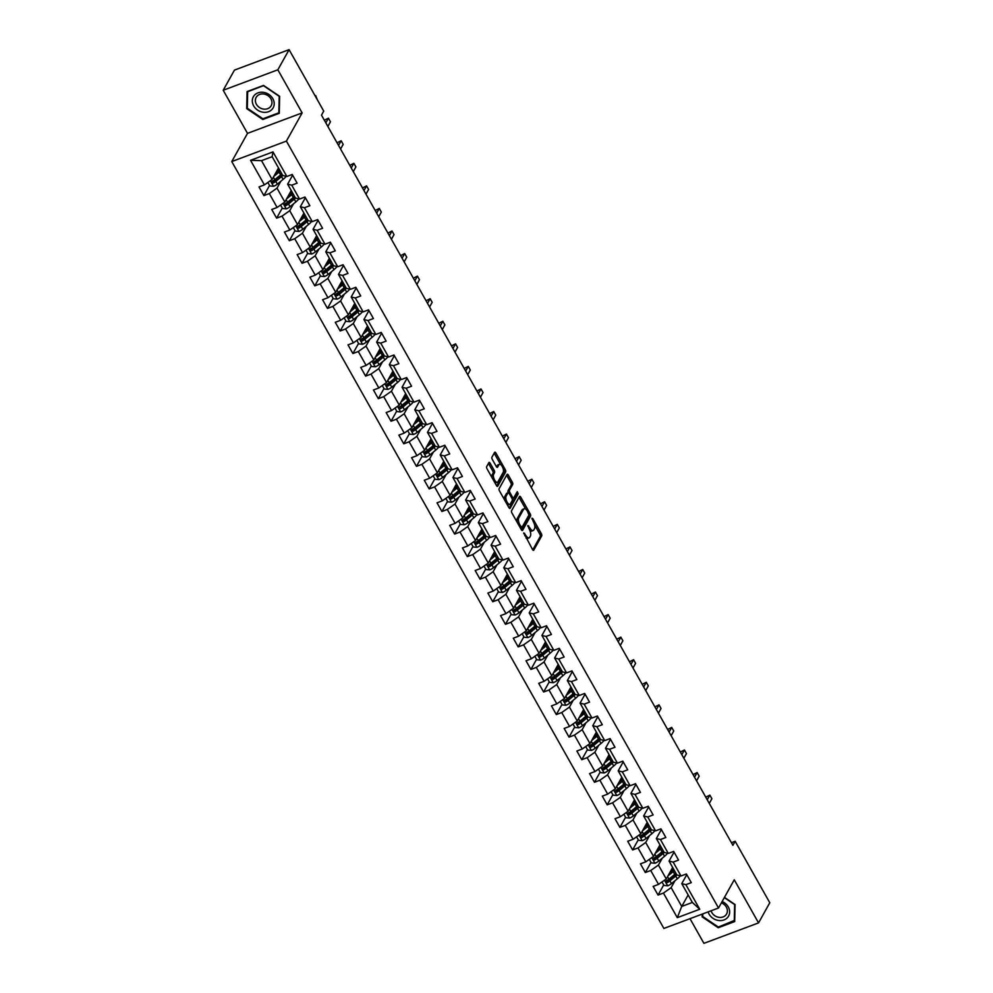 <?xml version="1.0" encoding="UTF-8"?>
<svg xmlns="http://www.w3.org/2000/svg" width="993" height="993" viewBox="0 0 993 993"><rect width="100%" height="100%" fill="white"/><g stroke="black" fill="none" stroke-linecap="round" stroke-linejoin="round"><path stroke-width="1.49" d="M523.77 532.881L532.521 549.514A1.713 0.732 69.5 0 0 533.551 550.333A1.713 0.732 69.5 0 0 533.762 550.147L541.694 535.91A1.713 0.732 69.5 0 0 541.346 533.7L532.844 518.619L531.975 518.172L533.328 521.673A5.486 2.346 69.5 0 1 534.47 528.748L533.812 529.939A5.486 2.346 69.5 0 1 533.167 530.523A5.486 2.346 69.5 0 1 529.84 527.916L527.866 525.533L529.219 529.033A5.486 2.346 69.5 0 1 530.361 536.108L529.703 537.287A5.486 2.346 69.5 0 1 529.07 537.883A5.486 2.346 69.5 0 1 525.731 535.277L523.77 532.881M490.145 463.234A1.713 0.732 69.5 0 0 489.102 462.415A1.713 0.732 69.5 0 0 488.904 462.601L486.682 466.598A1.713 0.732 69.5 0 0 487.042 468.808L496.475 485.565A1.713 0.732 69.5 0 0 497.518 486.371A1.713 0.732 69.5 0 0 497.716 486.185L505.66 471.948A1.713 0.732 69.5 0 0 505.3 469.739L495.867 452.982A1.713 0.732 69.5 0 0 494.824 452.175A1.713 0.732 69.5 0 0 494.626 452.361L491.932 457.177A1.713 0.732 69.5 0 0 492.292 459.387L496.326 466.561A1.713 0.732 69.5 0 0 497.369 467.38A1.713 0.732 69.5 0 0 497.567 467.194L498.908 464.798A4.58 1.961 69.5 0 1 499.442 464.302A4.58 1.961 69.5 0 1 502.582 467.169A4.58 1.961 69.5 0 1 503.178 472.395L497.952 481.766A4.58 1.961 69.5 0 1 497.419 482.263A4.58 1.961 69.5 0 1 494.278 479.396A4.58 1.961 69.5 0 1 493.67 474.17L494.551 472.606A1.713 0.732 69.5 0 0 494.191 470.397L490.145 463.234L488.668 463.781A1.713 0.732 69.5 0 0 488.444 463.433M302.145 112.904L277.854 69.795L289.087 49.65L234.447 70.106L223.214 90.251L247.505 133.36L231.766 161.561L286.406 141.105L302.145 112.904L247.505 133.36M689.998 918.674L703.913 943.35L758.553 922.894L734.261 879.786L718.522 907.999L286.406 141.105M758.553 922.894L769.786 902.749L735.155 841.27L731.419 842.672M289.087 49.65L323.73 111.117L321.484 115.151L732.896 845.304L735.155 841.27M511.556 510.75A1.713 0.732 69.5 0 0 511.916 512.959L521.35 529.716A1.713 0.732 69.5 0 0 522.392 530.523A1.713 0.732 69.5 0 0 522.591 530.336L530.535 516.099A1.713 0.732 69.5 0 0 530.188 513.89L520.742 497.145A1.713 0.732 69.5 0 0 519.699 496.326A1.713 0.732 69.5 0 0 519.5 496.512L511.556 510.75M508.912 507.634L499.479 490.877A1.713 0.732 69.5 0 1 499.119 488.668L507.063 474.431A1.713 0.732 69.5 0 1 507.262 474.244A1.713 0.732 69.5 0 1 508.304 475.064L512.338 482.238A1.713 0.732 69.5 0 1 512.698 484.447L509.483 490.219A1.713 0.732 69.5 0 0 509.843 492.429L512.512 497.183A1.713 0.732 69.5 0 0 513.555 498.002A1.713 0.732 69.5 0 0 513.753 497.816L517.254 491.672L518.234 493.794L510.154 508.267A1.713 0.732 69.5 0 1 509.955 508.453A1.713 0.732 69.5 0 1 508.912 507.634M231.766 161.561L663.883 928.455L718.522 907.999M269.55 185.468L263.902 195.596L269.302 193.573L277.121 207.463L271.734 209.486L276.625 218.162L282.012 216.139L289.832 230.028L284.445 232.039L289.335 240.728L294.722 238.705L302.555 252.594L297.155 254.605L302.046 263.282L307.433 261.271L315.265 275.148L309.878 277.171L314.769 285.847L320.156 283.837L327.975 297.714L322.588 299.737L327.479 308.413L332.866 306.403L340.686 320.28L335.299 322.303L340.189 330.979L345.576 328.956L353.409 342.846L348.009 344.869L352.9 353.545L358.299 351.522L366.119 365.412L360.732 367.422L365.623 376.111L371.01 374.088L378.829 387.978L373.442 389.988L378.333 398.677L383.72 396.654L391.552 410.543L386.153 412.554L391.043 421.231L396.443 419.22L404.263 433.097L398.876 435.12L403.766 443.797L409.153 441.786L416.973 455.663L411.586 457.686L416.477 466.362L421.864 464.339L429.696 478.229L424.296 480.252L429.187 488.928L434.586 486.905L442.406 500.795L437.019 502.818L441.91 511.494L447.297 509.471L455.117 523.361L449.73 525.371L454.62 534.06L460.007 532.037L467.827 545.927L462.44 547.937L467.331 556.614L472.718 554.603L480.55 568.492L475.163 570.503L480.053 579.18L485.44 577.169L493.26 591.046L487.873 593.069L492.764 601.746L498.151 599.735L505.971 613.612L500.584 615.635L505.474 624.312L510.861 622.288L518.694 636.178L513.294 638.201L518.185 646.877L523.584 644.854L531.404 658.744L526.017 660.767L530.907 669.443L536.294 667.42L544.114 681.31L538.727 683.321L543.618 692.009L549.005 689.986L556.837 703.876L551.438 705.886L556.328 714.563L561.728 712.552L569.548 726.442L564.161 728.452L569.051 737.129L574.438 735.118L582.258 748.995L576.871 751.018L581.761 759.695L587.148 757.684L594.981 771.561L589.581 773.584L594.472 782.261L599.871 780.237L607.691 794.127L602.304 796.15L607.195 804.826L612.582 802.803L620.402 816.693L615.015 818.716L619.905 827.392L625.292 825.369L633.112 839.259L627.725 841.27L632.615 849.958L638.002 847.935L645.835 861.825L640.448 863.836L645.326 872.512L650.725 870.501L658.545 884.378L653.158 886.401L658.049 895.078L663.436 893.067L677.288 917.656L699.742 909.253L692.369 902.451L681.769 883.646L686.784 874.672M263.902 195.596L259.012 186.92L264.411 184.897L250.546 160.307L273.001 151.904L286.853 176.493L292.24 174.47L297.13 183.159L291.743 185.17L299.563 199.059L304.963 197.036L309.853 205.712L304.454 207.736L312.286 221.625L317.673 219.602L322.564 228.278L317.177 230.302L324.996 244.191L330.384 242.168L335.274 250.844L329.887 252.867L337.707 266.745L343.094 264.734L347.984 273.41L342.597 275.433L350.43 289.311L355.817 287.3L360.707 295.976L355.32 297.987L363.14 311.876L368.527 309.866L373.418 318.542L368.031 320.553L375.851 334.442L381.238 332.419L386.128 341.108L380.741 343.119L388.561 357.008L393.96 354.985L398.851 363.661L393.451 365.685L401.284 379.574L406.671 377.551L411.561 386.227L406.174 388.251L413.994 402.14L419.381 400.117L424.272 408.793L418.885 410.817L426.705 424.694L432.104 422.683L436.994 431.359L431.595 433.382L439.427 447.26L444.814 445.249L449.705 453.925L444.318 455.936L452.138 469.826L457.525 467.802L462.415 476.491L457.028 478.502L464.848 492.391L470.248 490.368L475.138 499.045L469.739 501.068L477.571 514.957L482.958 512.934L487.848 521.61L482.461 523.634L490.281 537.523L495.668 535.5L500.559 544.176L495.172 546.2L502.992 560.077L508.379 558.066L513.269 566.742L507.882 568.766L515.715 582.643L521.102 580.632L525.992 589.308L520.593 591.319L528.425 605.209L533.812 603.198L538.702 611.874L533.315 613.885L541.135 627.775L546.522 625.751L551.413 634.44L546.026 636.451L553.846 650.341L559.245 648.317L564.136 656.994L558.736 659.017L566.569 672.906L571.956 670.883L576.846 679.56L571.459 681.583L579.279 695.472L584.666 693.449L589.557 702.125L584.169 704.149L591.989 718.026L597.389 716.015L602.279 724.691L596.88 726.715L604.712 740.592L610.099 738.581L614.99 747.257L609.603 749.268L617.423 763.158L622.81 761.147L627.7 769.823L622.313 771.834L630.133 785.724L635.532 783.7L640.411 792.389L635.024 794.4L642.856 808.29L648.243 806.266L653.133 814.943L647.746 816.966L655.566 830.856L660.953 828.832L665.844 837.509L660.457 839.532L668.277 853.421L673.664 851.398L678.554 860.075L673.167 862.098L680.987 875.975L686.386 873.964L691.277 882.64L685.878 884.664L699.742 909.253M291.234 190.544L284.83 202.026L276.997 188.136L280.858 181.235M292.637 175.178L287.635 184.164L295.455 198.041L299.563 199.059M276.997 188.136L269.302 193.573M284.83 202.026L277.121 207.463M291.743 185.17L287.635 184.164M303.945 213.11L297.54 224.592L289.72 210.702L293.568 203.801M305.36 197.744L300.345 206.73L308.178 220.607L312.286 221.625M289.72 210.702L282.012 216.139M297.54 224.592L289.832 230.028M304.454 207.736L300.345 206.73M316.655 235.676L310.25 247.158L302.431 233.268L306.278 226.367M318.07 220.309L313.068 229.284L320.888 243.173L324.996 244.191M302.431 233.268L294.722 238.705M310.25 247.158L302.555 252.594M317.177 230.302L313.068 229.284M329.378 258.242L322.973 269.724L315.141 255.834L319.001 248.92M330.781 242.875L325.778 251.85L333.598 265.739L337.707 266.745M315.141 255.834L307.433 261.271M322.973 269.724L315.265 275.148M329.887 252.867L325.778 251.85M342.089 280.796L335.684 292.277L327.864 278.4L331.712 271.486M343.504 265.441L338.489 274.416L346.321 288.305L350.43 289.311M327.864 278.4L320.156 283.837M335.684 292.277L327.975 297.714M342.597 275.433L338.489 274.416M354.799 303.361L348.394 314.843L340.574 300.966L344.422 294.052M356.214 288.007L351.199 296.981L359.032 310.871L363.14 311.876M340.574 300.966L332.866 306.403M348.394 314.843L340.686 320.28M355.32 297.987L351.199 296.981M367.522 325.927L361.117 337.409L353.285 323.519L357.145 316.618M368.924 310.573L363.922 319.547L371.742 333.425L375.851 334.442M353.285 323.519L345.576 328.956M361.117 337.409L353.409 342.846M368.031 320.553L363.922 319.547M380.232 348.493L373.827 359.975L365.995 346.085L369.855 339.184M381.647 333.127L376.632 342.113L384.452 355.99L388.561 357.008M365.995 346.085L358.299 351.522M373.827 359.975L366.119 365.412M380.741 343.119L376.632 342.113M392.943 371.059L386.538 382.541L378.718 368.651L382.566 361.75M394.358 355.693L389.343 364.667L397.175 378.556L401.284 379.574M378.718 368.651L371.01 374.088M386.538 382.541L378.829 387.978M393.451 365.685L389.343 364.667M405.665 393.625L399.248 405.107L391.428 391.217L395.288 384.316M407.068 378.259L402.066 387.233L409.886 401.122L413.994 402.14M391.428 391.217L383.72 396.654M399.248 405.107L391.552 410.543M406.174 388.251L402.066 387.233M418.376 416.191L411.971 427.673L404.139 413.783L407.999 406.869M419.778 400.824L414.776 409.799L422.596 423.688L426.705 424.694M404.139 413.783L396.443 419.22M411.971 427.673L404.263 433.097M418.885 410.817L414.776 409.799M431.086 438.745L424.681 450.226L416.861 436.349L420.709 429.435M432.501 423.39L427.486 432.365L435.319 446.254L439.427 447.26M416.861 436.349L409.153 441.786M424.681 450.226L416.973 455.663M431.595 433.382L427.486 432.365M443.797 461.311L437.392 472.792L429.572 458.915L433.432 452.001M445.212 445.956L440.209 454.931L448.029 468.82L452.138 469.826M429.572 458.915L421.864 464.339M437.392 472.792L429.696 478.229M444.318 455.936L440.209 454.931M456.519 483.876L450.114 495.358L442.282 481.468L446.142 474.567M457.922 468.522L452.92 477.496L460.74 491.374L464.848 492.391M442.282 481.468L434.586 486.905M450.114 495.358L442.406 500.795M457.028 478.502L452.92 477.496M469.23 506.442L462.825 517.924L455.005 504.034L458.853 497.133M470.645 491.076L465.63 500.062L473.462 513.94L477.571 514.957M455.005 504.034L447.297 509.471M462.825 517.924L455.117 523.361M469.739 501.068L465.63 500.062M481.94 529.008L475.535 540.49L467.715 526.6L471.563 519.699M483.355 513.642L478.353 522.616L486.173 536.505L490.281 537.523M467.715 526.6L460.007 532.037M475.535 540.49L467.827 545.927M482.461 523.634L478.353 522.616M494.663 551.574L488.258 563.056L480.426 549.166L484.286 542.252M496.066 536.208L491.063 545.182L498.883 559.071L502.992 560.077M480.426 549.166L472.718 554.603M488.258 563.056L480.55 568.492M495.172 546.2L491.063 545.182M507.373 574.128L500.969 585.622L493.149 571.732L496.996 564.818M508.788 558.774L503.774 567.748L511.606 581.637L515.715 582.643M493.149 571.732L485.44 577.169M500.969 585.622L493.26 591.046M507.882 568.766L503.774 567.748M520.084 596.694L513.679 608.175L505.859 594.298L509.707 587.384M521.499 581.339L516.484 590.314L524.316 604.203L528.425 605.209M505.859 594.298L498.151 599.735M513.679 608.175L505.971 613.612M520.593 591.319L516.484 590.314M532.807 619.26L526.389 630.741L518.569 616.864L522.43 609.95M534.209 603.905L529.207 612.88L537.027 626.769L541.135 627.775M518.569 616.864L510.861 622.288M526.389 630.741L518.694 636.178M533.315 613.885L529.207 612.88M545.517 641.826L539.112 653.307L531.28 639.418L535.14 632.516M546.932 626.459L541.917 635.446L549.737 649.323L553.846 650.341M531.28 639.418L523.584 644.854M539.112 653.307L531.404 658.744M546.026 636.451L541.917 635.446M558.227 664.391L551.823 675.873L544.003 661.983L547.851 655.082M559.642 649.025L554.628 658.011L562.46 671.889L566.569 672.906M544.003 661.983L536.294 667.42M551.823 675.873L544.114 681.31M558.736 659.017L554.628 658.011M570.95 686.957L564.533 698.439L556.713 684.549L560.573 677.648M572.353 671.591L567.351 680.565L575.17 694.455L579.279 695.472M556.713 684.549L549.005 689.986M564.533 698.439L556.837 703.876M571.459 681.583L567.351 680.565M583.661 709.523L577.256 721.005L569.423 707.115L573.284 700.202M585.063 694.157L580.061 703.131L587.881 717.02L591.989 718.026M569.423 707.115L561.728 712.552M577.256 721.005L569.548 726.442M584.169 704.149L580.061 703.131M596.371 732.077L589.966 743.558L582.146 729.681L585.994 722.767M597.786 716.723L592.771 725.697L600.604 739.586L604.712 740.592M582.146 729.681L574.438 735.118M589.966 743.558L582.258 748.995M596.88 726.715L592.771 725.697M609.081 754.643L602.677 766.124L594.857 752.247L598.705 745.333M610.496 739.288L605.494 748.263L613.314 762.152L617.423 763.158M594.857 752.247L587.148 757.684M602.677 766.124L594.981 771.561M609.603 749.268L605.494 748.263M621.804 777.209L615.399 788.69L607.567 774.813L611.427 767.899M623.207 761.854L618.205 770.829L626.024 784.706L630.133 785.724M607.567 774.813L599.871 780.237M615.399 788.69L607.691 794.127M622.313 771.834L618.205 770.829M634.515 799.775L628.11 811.256L620.29 797.367L624.138 790.465M635.93 784.408L630.915 793.395L638.747 807.272L642.856 808.29M620.29 797.367L612.582 802.803M628.11 811.256L620.402 816.693M635.024 794.4L630.915 793.395M647.225 822.341L640.82 833.822L633 819.933L636.848 813.031M648.64 806.974L643.638 815.948L651.458 829.838L655.566 830.856M633 819.933L625.292 825.369M640.82 833.822L633.112 839.259M647.746 816.966L643.638 815.948M659.948 844.906L653.543 856.388L645.711 842.498L649.571 835.597M661.35 829.54L656.348 838.514L664.168 852.404L668.277 853.421M645.711 842.498L638.002 847.935M653.543 856.388L645.835 861.825M660.457 839.532L656.348 838.514M672.658 867.472L666.253 878.954L658.433 865.064L662.281 858.151M674.073 852.106L669.059 861.08L676.878 874.97L680.987 875.975M658.433 865.064L650.725 870.501M666.253 878.954L658.545 884.378M673.167 862.098L669.059 861.08M688.149 894.954L681.732 906.435L671.144 887.63L674.992 880.717M671.144 887.63L663.436 893.067M692.369 902.451L681.732 906.435L677.288 917.656M685.878 884.664L681.769 883.646M277.854 69.795L223.214 90.251M286.853 176.493L282.744 175.476L272.144 156.683L261.519 160.655L272.107 179.46L278.512 167.978M273.001 151.904L272.144 156.683M261.519 160.655L250.546 160.307M272.107 179.46L264.411 184.897M663.696 884.949L658.049 895.078M650.986 862.396L645.326 872.512M638.263 839.83L632.615 849.958M625.553 817.264L619.905 827.392M612.842 794.698L607.195 804.826M600.12 772.132L594.472 782.261M587.409 749.566L581.761 759.695M574.699 727L569.051 737.129M561.988 704.447L556.328 714.563M549.266 681.881L543.618 692.009M536.555 659.315L530.907 669.443M523.845 636.749L518.185 646.877M511.122 614.183L505.474 624.312M498.412 591.617L492.764 601.746M485.701 569.051L480.053 579.18M472.978 546.498L467.331 556.614M460.268 523.932L454.62 534.06M447.558 501.366L441.91 511.494M434.835 478.8L429.187 488.928M422.124 456.234L416.477 466.362M409.414 433.668L403.766 443.797M396.704 411.114L391.043 421.231M383.981 388.548L378.333 398.677M371.27 365.983L365.623 376.111M358.56 343.417L352.9 353.545M345.837 320.851L340.189 330.979M333.127 298.285L327.479 308.413M320.416 275.719L314.769 285.847M307.693 253.165L302.046 263.282M294.983 230.599L289.335 240.728M282.273 208.033L276.625 218.162M702.2 914.106L702.138 916.862L718.237 927.735L734.683 921.578L735.056 904.536L724.443 897.374M247.071 91.567L246.711 108.609L262.797 119.483L279.256 113.326L279.616 96.284L263.53 85.41L247.071 91.567M718.696 926.916L718.237 927.735M702.759 915.757L702.138 916.862M263.269 118.663L262.797 119.483M247.331 107.505L246.711 108.609M526.042 538.02A5.486 2.346 69.5 0 0 527.593 538.429L529.07 537.883M529.914 530.485A5.486 2.346 69.5 0 0 531.689 531.081L533.167 530.523M532.745 549.874L540.229 536.468A1.713 0.732 69.5 0 0 539.869 534.246L534.557 524.838M525.744 509.186L519.265 497.692A1.713 0.732 69.5 0 0 519.041 497.344M521.586 530.063L529.058 516.658A1.713 0.732 69.5 0 0 528.946 514.97L521.958 527.482L519.935 524.987A5.486 2.346 69.5 0 1 518.78 517.912L523.547 509.372A5.486 2.346 69.5 0 1 524.192 508.776A5.486 2.346 69.5 0 1 527.519 511.383L528.934 514.982M520.444 528.102L521.635 527.606M524.192 508.776L522.715 509.335A5.486 2.346 69.5 0 0 522.07 509.918L523.547 509.372M517.216 522.368A5.486 2.346 69.5 0 1 517.303 518.458L522.07 509.918M508.217 492.714A1.713 0.732 69.5 0 1 508.006 490.765L511.221 484.994A1.713 0.732 69.5 0 0 510.861 482.784L506.827 475.61A1.713 0.732 69.5 0 0 506.591 475.262M509.148 507.982L516.757 494.34L516.534 492.838M506.132 496.215A4.58 1.961 69.5 0 0 506.74 501.428A4.58 1.961 69.5 0 0 509.881 504.295A4.58 1.961 69.5 0 0 510.414 503.811L512.264 500.497A1.713 0.732 69.5 0 0 511.904 498.287L509.223 493.533A1.713 0.732 69.5 0 0 508.18 492.727A1.713 0.732 69.5 0 0 507.982 492.913L506.132 496.215L504.655 496.761A4.58 1.961 69.5 0 0 504.556 499.889M507.187 504.568A4.58 1.961 69.5 0 0 508.404 504.854L509.881 504.295M506.976 493.285A1.713 0.732 69.5 0 0 506.703 493.273A1.713 0.732 69.5 0 0 506.504 493.459L507.982 492.913M504.655 496.761L506.504 493.459M492.056 477.732A4.58 1.961 69.5 0 1 492.193 474.728L493.074 473.164A1.713 0.732 69.5 0 0 492.714 470.955L488.668 463.781M494.799 482.573A4.58 1.961 69.5 0 0 495.941 482.809L497.419 482.263M499.442 464.302L497.965 464.861A4.58 1.961 69.5 0 0 497.431 465.357L498.908 464.798M496.562 466.909L497.431 465.357M500.584 464.538L494.39 453.54A1.713 0.732 69.5 0 0 494.154 453.193M496.699 485.912L504.183 472.507A1.713 0.732 69.5 0 0 503.823 470.297L503.314 469.391M661.996 881.945L663.969 885.446L667.743 885.781A4.63 1.427 -29.4 0 0 671.479 883.621L677.276 878.842A13.356 4.121 -29.4 0 0 680.317 875.814M667.917 875.963L673.192 871.618A13.356 4.121 -29.4 0 0 674.396 870.563M668.984 874.051L671.913 871.643A11.084 3.426 -29.4 0 0 673.937 869.731M675.948 873.306A13.356 4.121 150.6 0 1 674.744 874.361L668.947 879.14A4.63 1.427 150.6 0 1 666.377 880.779L667.358 882.516A4.63 1.427 -29.4 0 0 669.927 880.878L675.724 876.099A13.356 4.121 -29.4 0 0 676.978 874.994M676.456 874.212A11.084 3.426 150.6 0 1 674.433 876.124L668.637 880.903A2.358 0.732 150.6 0 1 668.004 881.362L666.688 881.25M709.287 803.387L711.894 798.72L709.846 795.108L705.775 797.168M671.28 869.942A4.096 1.266 -29.4 0 0 671.764 869.843L673.726 869.371M673.279 870.414L670.685 871.047A6.368 1.974 150.6 0 1 670.66 871.06M673.229 868.478A11.084 3.426 -29.4 0 0 672.447 868.639M709.846 795.108L707.252 799.775M708.133 911.884A11.345 9.632 -150.8 0 0 718.473 920.474A11.345 9.632 -150.8 0 0 729.495 913.597A11.345 9.632 -150.8 0 0 722.134 901.52M711.087 910.78A8.589 7.286 -150.8 0 0 718.932 917.333A8.589 7.286 -150.8 0 0 726.591 913.994A8.589 7.286 -150.8 0 0 721.39 902.848M722.072 903.134A8.589 7.286 -150.8 0 0 723.202 903.767M734.721 920.3L718.336 927.052L702.746 916.514L702.796 913.883M724.319 897.598L734.634 904.573L734.274 921.082M253.662 105.879A11.345 9.632 -150.8 0 0 268.557 111.688A11.345 9.632 -150.8 0 0 272.852 98.692A11.345 9.632 -150.8 0 0 257.957 92.883A11.345 9.632 -150.8 0 0 253.662 105.879M256.393 104.265A8.589 7.286 -150.8 0 0 263.927 109.131A8.589 7.286 -150.8 0 0 271.163 105.73A8.589 7.286 -150.8 0 0 270.928 98.828A8.589 7.286 -150.8 0 0 263.406 93.975A8.589 7.286 -150.8 0 0 256.169 97.364A8.589 7.286 -150.8 0 0 256.393 104.265M266.645 94.881A8.589 7.286 -150.8 0 0 267.775 95.514M263.604 85.77L279.194 96.309L278.847 112.817L262.909 118.788L247.307 108.249L247.667 91.741L263.741 85.547M279.281 112.035L278.847 112.817M649.285 859.379L651.259 862.88L655.02 863.215A4.63 1.427 -29.4 0 0 658.756 861.055L664.553 856.276A13.356 4.121 -29.4 0 0 667.594 853.248M655.206 853.397L660.482 849.052A13.356 4.121 -29.4 0 0 661.686 847.997M656.274 851.485L659.191 849.077A11.084 3.426 -29.4 0 0 661.214 847.166M663.237 850.74A13.356 4.121 150.6 0 1 662.033 851.795L656.236 856.574A4.63 1.427 150.6 0 1 653.667 858.225L654.635 859.95A4.63 1.427 -29.4 0 0 657.217 858.312L663.014 853.533A13.356 4.121 -29.4 0 0 664.267 852.428M663.746 851.646A11.084 3.426 150.6 0 1 661.723 853.558L655.926 858.337A2.358 0.732 150.6 0 1 655.281 858.796L653.977 858.684M696.565 780.821L699.171 776.154L697.136 772.542L693.064 774.602M658.57 847.377A4.096 1.266 -29.4 0 0 659.042 847.277L661.015 846.806M660.556 847.848L657.962 848.481A6.368 1.974 150.6 0 1 657.937 848.494M660.519 845.912A11.084 3.426 -29.4 0 0 659.737 846.086M697.136 772.542L694.529 777.209M636.575 836.814L638.536 840.314L642.31 840.649A4.63 1.427 -29.4 0 0 646.046 838.489L651.842 833.723A13.356 4.121 -29.4 0 0 654.884 830.682M642.496 830.831L647.771 826.486A13.356 4.121 -29.4 0 0 648.975 825.431M643.551 828.919L646.48 826.511A11.084 3.426 -29.4 0 0 648.503 824.6M650.527 828.174A13.356 4.121 150.6 0 1 649.31 829.229L643.526 834.008A4.63 1.427 150.6 0 1 640.944 835.659L641.925 837.397A4.63 1.427 -29.4 0 0 644.494 835.746L650.291 830.967A13.356 4.121 -29.4 0 0 651.557 829.863M651.036 829.081A11.084 3.426 150.6 0 1 649.012 830.992L643.216 835.771A2.358 0.732 150.6 0 1 642.57 836.23L641.255 836.118M683.854 758.255L686.461 753.588L684.425 749.976L680.354 752.036M645.847 824.811A4.096 1.266 -29.4 0 0 646.331 824.724L648.305 824.24M647.846 825.295L645.251 825.915A6.368 1.974 150.6 0 1 645.227 825.928M647.796 823.346A11.084 3.426 -29.4 0 0 647.026 823.52M684.425 749.976L681.819 754.643M623.865 814.26L625.826 817.748L629.599 818.083A4.63 1.427 -29.4 0 0 633.335 815.923L639.132 811.157A13.356 4.121 -29.4 0 0 642.173 808.116M629.773 808.265L635.048 803.92A13.356 4.121 -29.4 0 0 636.252 802.865M630.84 806.353L633.77 803.945A11.084 3.426 -29.4 0 0 635.793 802.034M637.804 805.621A13.356 4.121 150.6 0 1 636.6 806.664L630.803 811.442A4.63 1.427 150.6 0 1 628.234 813.093L629.214 814.831A4.63 1.427 -29.4 0 0 631.784 813.18L637.58 808.401A13.356 4.121 -29.4 0 0 638.834 807.297M638.313 806.515A11.084 3.426 150.6 0 1 636.29 808.426L630.505 813.205A2.358 0.732 150.6 0 1 629.86 813.664L628.544 813.552M671.144 735.701L673.75 731.022L671.702 727.41L667.631 729.47M633.137 802.245A4.096 1.266 -29.4 0 0 633.621 802.158L635.582 801.674M633.162 804.454L632.541 803.362A6.368 1.974 150.6 0 1 632.516 803.362L635.135 802.729M635.086 800.78A11.084 3.426 -29.4 0 0 634.316 800.954M671.702 727.41L669.108 732.077M611.142 791.694L613.115 795.182L616.876 795.53A4.63 1.427 -29.4 0 0 620.613 793.37L626.409 788.591A13.356 4.121 -29.4 0 0 629.45 785.55M617.063 785.699L622.338 781.354A13.356 4.121 -29.4 0 0 623.542 780.299M618.13 783.8L621.059 781.379A11.084 3.426 -29.4 0 0 623.07 779.468M625.094 783.055A13.356 4.121 150.6 0 1 623.889 784.11L618.093 788.876A4.63 1.427 150.6 0 1 615.523 790.527L616.492 792.265A4.63 1.427 -29.4 0 0 619.073 790.614L624.87 785.835A13.356 4.121 -29.4 0 0 626.124 784.731M625.602 783.961A11.084 3.426 150.6 0 1 623.579 785.873L617.783 790.639A2.358 0.732 150.6 0 1 617.149 791.098L615.834 790.999M658.421 713.135L661.028 708.468L658.992 704.844L654.921 706.917M620.426 779.679A4.096 1.266 -29.4 0 0 620.898 779.592L622.872 779.108M620.439 781.888L619.818 780.796A6.368 1.974 150.6 0 1 619.793 780.796L622.412 780.163M622.375 778.227A11.084 3.426 -29.4 0 0 621.593 778.388M658.992 704.844L656.385 709.511M598.431 769.128L600.405 772.616L604.166 772.964A4.63 1.427 -29.4 0 0 607.902 770.804L613.699 766.025A13.356 4.121 -29.4 0 0 616.74 762.996M604.352 763.145L609.628 758.789A13.356 4.121 -29.4 0 0 610.832 757.733M605.42 761.234L608.337 758.813A11.084 3.426 -29.4 0 0 610.36 756.902M612.383 760.489A13.356 4.121 150.6 0 1 611.179 761.544L605.382 766.311A4.63 1.427 150.6 0 1 602.801 767.961L603.781 769.699A4.63 1.427 -29.4 0 0 606.351 768.048L612.147 763.282A13.356 4.121 -29.4 0 0 613.413 762.177M612.892 761.395A11.084 3.426 150.6 0 1 610.869 763.307L605.072 768.073A2.358 0.732 150.6 0 1 604.427 768.545L603.123 768.433M645.711 690.569L648.317 685.902L646.282 682.278L642.21 684.351M607.704 757.113A4.096 1.266 -29.4 0 0 608.188 757.026L610.161 756.542M607.728 759.322L607.108 758.23A6.368 1.974 150.6 0 1 607.083 758.23L609.702 757.597M609.652 755.661A11.084 3.426 -29.4 0 0 608.883 755.822M646.282 682.278L643.675 686.957M585.721 746.562L587.682 750.063L591.456 750.398A4.63 1.427 -29.4 0 0 595.192 748.238L600.988 743.459A13.356 4.121 -29.4 0 0 604.029 740.43M591.629 740.579L596.905 736.223A13.356 4.121 -29.4 0 0 598.121 735.18M592.697 738.668L595.626 736.26A11.084 3.426 -29.4 0 0 597.649 734.348M599.66 737.923A13.356 4.121 150.6 0 1 598.456 738.978L592.66 743.757A4.63 1.427 150.6 0 1 590.09 745.395L591.071 747.133A4.63 1.427 -29.4 0 0 593.64 745.482L599.437 740.716A13.356 4.121 -29.4 0 0 600.703 739.611M600.169 738.829A11.084 3.426 150.6 0 1 598.158 740.741L592.362 745.52A2.358 0.732 150.6 0 1 591.716 745.979L590.401 745.867M633 668.004L635.607 663.336L633.571 659.724L629.488 661.785M594.993 734.559A4.096 1.266 -29.4 0 0 595.477 734.46L597.438 733.988M595.018 736.756L594.397 735.664A6.368 1.974 150.6 0 1 594.373 735.664L596.992 735.031M596.942 733.095A11.084 3.426 -29.4 0 0 596.172 733.256M633.571 659.724L630.965 664.391M572.998 723.996L574.972 727.497L578.745 727.832A4.63 1.427 -29.4 0 0 582.481 725.672L588.266 720.893A13.356 4.121 -29.4 0 0 591.319 717.865M578.919 718.013L584.194 713.669A13.356 4.121 -29.4 0 0 585.398 712.614M579.986 716.102L582.916 713.694A11.084 3.426 -29.4 0 0 584.927 711.782M586.95 715.357A13.356 4.121 150.6 0 1 585.746 716.412L579.949 721.191A4.63 1.427 150.6 0 1 577.38 722.83L578.348 724.567A4.63 1.427 -29.4 0 0 580.93 722.929L586.726 718.15A13.356 4.121 -29.4 0 0 587.98 717.045M587.459 716.263A11.084 3.426 150.6 0 1 585.436 718.175L579.639 722.954A2.358 0.732 150.6 0 1 579.006 723.413L577.69 723.301M620.29 645.438L622.884 640.77L620.848 637.158L616.777 639.219M582.283 711.993A4.096 1.266 -29.4 0 0 582.754 711.894L584.728 711.422M584.269 712.465L581.687 713.098A6.368 1.974 150.6 0 1 581.662 713.111M584.232 710.529A11.084 3.426 -29.4 0 0 583.45 710.69M620.848 637.158L618.242 641.826M560.288 701.43L562.261 704.931L566.022 705.266A4.63 1.427 -29.4 0 0 569.759 703.106L575.555 698.327A13.356 4.121 -29.4 0 0 578.596 695.299M566.209 695.448L571.484 691.103A13.356 4.121 -29.4 0 0 572.688 690.048M567.276 693.536L570.193 691.128A11.084 3.426 -29.4 0 0 572.216 689.216M574.239 692.791A13.356 4.121 150.6 0 1 573.035 693.846L567.239 698.625A4.63 1.427 150.6 0 1 564.657 700.276L565.638 702.001A4.63 1.427 -29.4 0 0 568.207 700.363L574.004 695.584A13.356 4.121 -29.4 0 0 575.27 694.479M574.748 693.697A11.084 3.426 150.6 0 1 572.725 695.609L566.929 700.388A2.358 0.732 150.6 0 1 566.283 700.847L564.98 700.735M607.567 622.872L610.174 618.205L608.138 614.593L604.067 616.653M569.56 689.427A4.096 1.266 -29.4 0 0 570.044 689.328L572.018 688.857M571.558 689.912L568.964 690.532A6.368 1.974 150.6 0 1 568.939 690.545M571.509 687.963A11.084 3.426 -29.4 0 0 570.739 688.137M608.138 614.593L605.531 619.26M547.577 678.864L549.539 682.365L553.312 682.7A4.63 1.427 -29.4 0 0 557.048 680.54L562.845 675.774A13.356 4.121 -29.4 0 0 565.886 672.733M553.486 672.882L558.774 668.537A13.356 4.121 -29.4 0 0 559.978 667.482M554.553 670.97L557.483 668.562A11.084 3.426 -29.4 0 0 559.506 666.651M561.517 670.225A13.356 4.121 150.6 0 1 560.313 671.28L554.516 676.059A4.63 1.427 150.6 0 1 551.947 677.71L552.927 679.448A4.63 1.427 -29.4 0 0 555.497 677.797L561.293 673.018A13.356 4.121 -29.4 0 0 562.559 671.913M562.026 671.131A11.084 3.426 150.6 0 1 560.015 673.043L554.218 677.822A2.358 0.732 150.6 0 1 553.573 678.281L552.257 678.169M594.857 600.306L597.463 595.639L595.428 592.027L591.356 594.087M556.85 666.862A4.096 1.266 -29.4 0 0 557.334 666.775L559.295 666.291M558.848 667.346L556.254 667.966A6.368 1.974 150.6 0 1 556.229 667.979M558.798 665.397A11.084 3.426 -29.4 0 0 558.029 665.571M595.428 592.027L592.821 596.694M534.855 656.311L536.828 659.799L540.602 660.146A4.63 1.427 -29.4 0 0 544.338 657.974L550.134 653.208A13.356 4.121 -29.4 0 0 553.175 650.167M540.775 650.316L546.051 645.971A13.356 4.121 -29.4 0 0 547.255 644.916M541.843 648.404L544.772 645.996A11.084 3.426 -29.4 0 0 546.795 644.085M548.806 647.672A13.356 4.121 150.6 0 1 547.602 648.714L541.806 653.493A4.63 1.427 150.6 0 1 539.236 655.144L540.217 656.882A4.63 1.427 -29.4 0 0 542.786 655.231L548.583 650.452A13.356 4.121 -29.4 0 0 549.837 649.348M549.315 648.566A11.084 3.426 150.6 0 1 547.292 650.477L541.495 655.256A2.358 0.732 150.6 0 1 540.862 655.715L539.547 655.603M582.146 577.752L584.74 573.085L582.705 569.461L578.634 571.521M544.139 644.296A4.096 1.266 -29.4 0 0 544.611 644.209L546.584 643.725M544.152 646.505L543.543 645.413A6.368 1.974 150.6 0 1 543.519 645.413L546.125 644.78M546.088 642.831A11.084 3.426 -29.4 0 0 545.306 643.005M582.705 569.461L580.111 574.128M522.144 633.745L524.118 637.233L527.879 637.58A4.63 1.427 -29.4 0 0 531.615 635.421L537.412 630.642A13.356 4.121 -29.4 0 0 540.453 627.613M528.065 627.75L533.34 623.405A13.356 4.121 -29.4 0 0 534.544 622.35M529.132 625.851L532.049 623.43A11.084 3.426 -29.4 0 0 534.073 621.519M536.096 625.106A13.356 4.121 150.6 0 1 534.892 626.161L529.095 630.927A4.63 1.427 150.6 0 1 526.513 632.578L527.494 634.316A4.63 1.427 -29.4 0 0 530.076 632.665L535.86 627.886A13.356 4.121 -29.4 0 0 537.126 626.782M536.605 626.012A11.084 3.426 150.6 0 1 534.582 627.924L528.785 632.69A2.358 0.732 150.6 0 1 528.139 633.149L526.836 633.05M569.423 555.186L572.03 550.519L569.994 546.895L565.923 548.968M531.416 621.73A4.096 1.266 -29.4 0 0 531.9 621.643L533.874 621.159M531.441 623.939L530.821 622.847A6.368 1.974 150.6 0 1 530.796 622.847L533.415 622.214M533.365 620.277A11.084 3.426 -29.4 0 0 532.596 620.439M569.994 546.895L567.388 551.562M509.434 611.179L511.395 614.667L515.168 615.015A4.63 1.427 -29.4 0 0 518.905 612.855L524.701 608.076A13.356 4.121 -29.4 0 0 527.742 605.047M515.355 605.196L520.63 600.839A13.356 4.121 -29.4 0 0 521.834 599.797M516.41 603.285L519.339 600.877A11.084 3.426 -29.4 0 0 521.362 598.953M523.373 602.54A13.356 4.121 150.6 0 1 522.169 603.595L516.372 608.361A4.63 1.427 150.6 0 1 513.803 610.012L514.784 611.75A4.63 1.427 -29.4 0 0 517.353 610.099L523.15 605.333A13.356 4.121 -29.4 0 0 524.416 604.228M523.882 603.446A11.084 3.426 150.6 0 1 521.871 605.358L516.075 610.124A2.358 0.732 150.6 0 1 515.429 610.596L514.113 610.484M556.713 532.62L559.32 527.953L557.284 524.341L553.213 526.402M518.706 599.176A4.096 1.266 -29.4 0 0 519.19 599.077L521.164 598.593M518.731 601.373L518.11 600.281A6.368 1.974 150.6 0 1 518.085 600.281L520.704 599.648M520.655 597.712A11.084 3.426 -29.4 0 0 519.885 597.873M557.284 524.341L554.677 529.008M496.711 588.613L498.685 592.113L502.458 592.449A4.63 1.427 -29.4 0 0 506.194 590.289L511.991 585.51A13.356 4.121 -29.4 0 0 515.032 582.481M502.632 582.63L507.907 578.286A13.356 4.121 -29.4 0 0 509.111 577.231M503.699 580.719L506.629 578.311A11.084 3.426 -29.4 0 0 508.652 576.399M510.663 579.974A13.356 4.121 150.6 0 1 509.459 581.029L503.662 585.808A4.63 1.427 150.6 0 1 501.093 587.446L502.073 589.184A4.63 1.427 -29.4 0 0 504.643 587.533L510.439 582.767A13.356 4.121 -29.4 0 0 511.693 581.662M511.172 580.88A11.084 3.426 150.6 0 1 509.148 582.792L503.352 587.571A2.358 0.732 150.6 0 1 502.719 588.03L501.403 587.918M544.003 510.054L546.609 505.387L544.561 501.775L540.49 503.836M505.996 576.61A4.096 1.266 -29.4 0 0 506.48 576.511L508.441 576.039M506.008 578.807L505.4 577.715A6.368 1.974 150.6 0 1 505.375 577.715L507.994 577.082M507.944 575.146A11.084 3.426 -29.4 0 0 507.162 575.307M544.561 501.775L541.967 506.442M484.001 566.047L485.974 569.548L489.735 569.883A4.63 1.427 -29.4 0 0 493.471 567.723L499.268 562.944A13.356 4.121 -29.4 0 0 502.309 559.915M489.921 560.064L495.197 555.72A13.356 4.121 -29.4 0 0 496.401 554.665M490.989 558.153L493.918 555.745A11.084 3.426 -29.4 0 0 495.929 553.833M497.952 557.408A13.356 4.121 150.6 0 1 496.748 558.463L490.952 563.242A4.63 1.427 150.6 0 1 488.382 564.88L489.35 566.618A4.63 1.427 -29.4 0 0 491.932 564.98L497.729 560.201A13.356 4.121 -29.4 0 0 498.982 559.096M498.461 558.314A11.084 3.426 150.6 0 1 496.438 560.226L490.641 565.005A2.358 0.732 150.6 0 1 489.996 565.464L488.693 565.352M531.28 487.489L533.886 482.821L531.851 479.209L527.779 481.27M493.285 554.044A4.096 1.266 -29.4 0 0 493.757 553.945L495.73 553.473M493.298 556.241L492.677 555.149A6.368 1.974 150.6 0 1 492.652 555.161L495.271 554.516M495.234 552.58A11.084 3.426 -29.4 0 0 494.452 552.753M531.851 479.209L529.244 483.876M471.29 543.481L473.251 546.982L477.025 547.317A4.63 1.427 -29.4 0 0 480.761 545.157L486.558 540.378A13.356 4.121 -29.4 0 0 489.599 537.35M477.211 537.498L482.486 533.154A13.356 4.121 -29.4 0 0 483.69 532.099M478.266 535.587L481.195 533.179A11.084 3.426 -29.4 0 0 483.219 531.267M485.242 534.842A13.356 4.121 150.6 0 1 484.025 535.897L478.241 540.676A4.63 1.427 150.6 0 1 475.659 542.327L476.64 544.052A4.63 1.427 -29.4 0 0 479.209 542.414L485.006 537.635A13.356 4.121 -29.4 0 0 486.272 536.53M485.751 535.748A11.084 3.426 150.6 0 1 483.728 537.66L477.931 542.439A2.358 0.732 150.6 0 1 477.285 542.898L475.97 542.786M518.569 464.923L521.176 460.255L519.14 456.643L515.069 458.704M480.562 531.478A4.096 1.266 -29.4 0 0 481.046 531.379L483.02 530.907M482.561 531.963L479.967 532.583A6.368 1.974 150.6 0 1 479.942 532.596M482.511 530.014A11.084 3.426 -29.4 0 0 481.742 530.188M519.14 456.643L516.534 461.311M458.58 520.928L460.541 524.416L464.314 524.751A4.63 1.427 -29.4 0 0 468.051 522.591L473.847 517.825A13.356 4.121 -29.4 0 0 476.888 514.784M464.488 514.933L469.763 510.588A13.356 4.121 -29.4 0 0 470.967 509.533M465.556 513.021L468.485 510.613A11.084 3.426 -29.4 0 0 470.508 508.701M472.519 512.289A13.356 4.121 150.6 0 1 471.315 513.331L465.518 518.11A4.63 1.427 150.6 0 1 462.949 519.761L463.93 521.499A4.63 1.427 -29.4 0 0 466.499 519.848L472.296 515.069A13.356 4.121 -29.4 0 0 473.549 513.964M473.028 513.182A11.084 3.426 150.6 0 1 471.005 515.094L465.221 519.873A2.358 0.732 150.6 0 1 464.575 520.332L463.259 520.22M505.859 442.357L508.466 437.69L506.418 434.078L502.346 436.138M467.852 508.912A4.096 1.266 -29.4 0 0 468.336 508.826L470.297 508.342M469.85 509.397L467.256 510.017A6.368 1.974 150.6 0 1 467.231 510.03M469.801 507.448A11.084 3.426 -29.4 0 0 469.031 507.622M506.418 434.078L503.823 438.745M445.857 498.362L447.831 501.85L451.592 502.197A4.63 1.427 -29.4 0 0 455.328 500.025L461.124 495.259A13.356 4.121 -29.4 0 0 464.165 492.218M451.778 492.367L457.053 488.022A13.356 4.121 -29.4 0 0 458.257 486.967M452.845 490.455L455.775 488.047A11.084 3.426 -29.4 0 0 457.785 486.136M459.809 489.723A13.356 4.121 150.6 0 1 458.605 490.778L452.808 495.544A4.63 1.427 150.6 0 1 450.239 497.195L451.207 498.933A4.63 1.427 -29.4 0 0 453.789 497.282L459.585 492.503A13.356 4.121 -29.4 0 0 460.839 491.398M460.318 490.616A11.084 3.426 150.6 0 1 458.294 492.528L452.498 497.307A2.358 0.732 150.6 0 1 451.865 497.766L450.549 497.654M493.149 419.803L495.743 415.136L493.707 411.512L489.636 413.572M455.142 486.347A4.096 1.266 -29.4 0 0 455.613 486.26L457.587 485.776M455.154 488.556L454.533 487.464A6.368 1.974 150.6 0 1 454.521 487.464L457.128 486.831M457.09 484.894A11.084 3.426 -29.4 0 0 456.308 485.056M493.707 411.512L491.101 416.179M433.147 475.796L435.12 479.284L438.881 479.631A4.63 1.427 -29.4 0 0 442.617 477.472L448.414 472.693A13.356 4.121 -29.4 0 0 451.455 469.664M439.067 469.813L444.343 465.456A13.356 4.121 -29.4 0 0 445.547 464.401M440.135 467.902L443.052 465.481A11.084 3.426 -29.4 0 0 445.075 463.57M447.098 467.157A13.356 4.121 150.6 0 1 445.894 468.212L440.098 472.978A4.63 1.427 150.6 0 1 437.516 474.629L438.496 476.367A4.63 1.427 -29.4 0 0 441.066 474.716L446.862 469.95A13.356 4.121 -29.4 0 0 448.128 468.833M447.607 468.063A11.084 3.426 150.6 0 1 445.584 469.974L439.787 474.741A2.358 0.732 150.6 0 1 439.142 475.2L437.839 475.101M480.426 397.237L483.032 392.57L480.997 388.946L476.925 391.019M442.419 463.781A4.096 1.266 -29.4 0 0 442.903 463.694L444.876 463.21M442.444 465.99L441.823 464.898A6.368 1.974 150.6 0 1 441.798 464.898L444.417 464.265M444.368 462.328A11.084 3.426 -29.4 0 0 443.598 462.49M480.997 388.946L478.39 393.613M420.436 453.23L422.397 456.718L426.171 457.065A4.63 1.427 -29.4 0 0 429.907 454.906L435.704 450.127A13.356 4.121 -29.4 0 0 438.745 447.098M426.345 447.247L431.62 442.89A13.356 4.121 -29.4 0 0 432.836 441.848M427.412 445.336L430.341 442.928A11.084 3.426 -29.4 0 0 432.365 441.016M434.375 444.591A13.356 4.121 150.6 0 1 433.171 445.646L427.375 450.425A4.63 1.427 150.6 0 1 424.805 452.063L425.786 453.801A4.63 1.427 -29.4 0 0 428.355 452.15L434.152 447.384A13.356 4.121 -29.4 0 0 435.418 446.279M434.884 445.497A11.084 3.426 150.6 0 1 432.874 447.409L427.077 452.175A2.358 0.732 150.6 0 1 426.431 452.647L425.116 452.535M467.715 374.671L470.322 370.004L468.286 366.392L464.215 368.453M429.708 441.227A4.096 1.266 -29.4 0 0 430.192 441.128L432.154 440.656M429.733 443.424L429.113 442.332A6.368 1.974 150.6 0 1 429.088 442.332L431.707 441.699M431.657 439.762A11.084 3.426 -29.4 0 0 430.888 439.924M468.286 366.392L465.68 371.059M407.713 430.664L409.687 434.164L413.46 434.5A4.63 1.427 -29.4 0 0 417.197 432.34L422.981 427.561A13.356 4.121 -29.4 0 0 426.034 424.532M413.634 424.681L418.909 420.337A13.356 4.121 -29.4 0 0 420.113 419.282M414.702 422.77L417.631 420.362A11.084 3.426 -29.4 0 0 419.642 418.45M421.665 422.025A13.356 4.121 150.6 0 1 420.461 423.08L414.664 427.859A4.63 1.427 150.6 0 1 412.095 429.497L413.076 431.235A4.63 1.427 -29.4 0 0 415.645 429.597L421.442 424.818A13.356 4.121 -29.4 0 0 422.695 423.713M422.174 422.931A11.084 3.426 150.6 0 1 420.151 424.843L414.354 429.621A2.358 0.732 150.6 0 1 413.721 430.081L412.405 429.969M455.005 352.105L457.599 347.438L455.564 343.826L451.492 345.887M416.998 418.661A4.096 1.266 -29.4 0 0 417.47 418.562L419.443 418.09M417.01 420.858L416.402 419.766A6.368 1.974 150.6 0 1 416.377 419.778L418.984 419.133M418.947 417.197A11.084 3.426 -29.4 0 0 418.165 417.358M455.564 343.826L452.957 348.493M395.003 408.098L396.977 411.599L400.738 411.934A4.63 1.427 -29.4 0 0 404.474 409.774L410.27 404.995A13.356 4.121 -29.4 0 0 413.311 401.966M400.924 402.115L406.199 397.771A13.356 4.121 -29.4 0 0 407.403 396.716M401.991 400.204L404.908 397.796A11.084 3.426 -29.4 0 0 406.931 395.884M408.955 399.459A13.356 4.121 150.6 0 1 407.751 400.514L401.954 405.293A4.63 1.427 150.6 0 1 399.372 406.944L400.353 408.669A4.63 1.427 -29.4 0 0 402.922 407.031L408.719 402.252A13.356 4.121 -29.4 0 0 409.985 401.147M409.464 400.365A11.084 3.426 150.6 0 1 407.44 402.277L401.644 407.056A2.358 0.732 150.6 0 1 400.998 407.515L399.695 407.403M442.282 329.539L444.889 324.872L442.853 321.26L438.782 323.321M404.275 396.095A4.096 1.266 -29.4 0 0 404.759 395.996L406.733 395.524M404.3 398.305L403.679 397.2A6.368 1.974 150.6 0 1 403.654 397.212L406.274 396.567M406.224 394.631A11.084 3.426 -29.4 0 0 405.454 394.804M442.853 321.26L440.247 325.927M382.293 385.532L384.254 389.033L388.027 389.368A4.63 1.427 -29.4 0 0 391.763 387.208L397.56 382.442A13.356 4.121 -29.4 0 0 400.601 379.4M388.201 379.549L393.489 375.205A13.356 4.121 -29.4 0 0 394.693 374.15M389.268 377.638L392.198 375.23A11.084 3.426 -29.4 0 0 394.221 373.318M396.232 376.893A13.356 4.121 150.6 0 1 395.028 377.948L389.231 382.727A4.63 1.427 150.6 0 1 386.662 384.378L387.642 386.116A4.63 1.427 -29.4 0 0 390.212 384.465L396.008 379.686A13.356 4.121 -29.4 0 0 397.274 378.581M396.741 377.799A11.084 3.426 150.6 0 1 394.73 379.711L388.933 384.49A2.358 0.732 150.6 0 1 388.288 384.949L386.972 384.837M429.572 306.974L432.178 302.306L430.143 298.694L426.071 300.755M391.565 373.529A4.096 1.266 -29.4 0 0 392.049 373.442L394.022 372.958M393.563 374.013L390.969 374.634A6.368 1.974 150.6 0 1 390.944 374.646M393.513 372.065A11.084 3.426 -29.4 0 0 392.744 372.238M430.143 298.694L427.536 303.361M369.57 362.979L371.543 366.467L375.317 366.802A4.63 1.427 -29.4 0 0 379.053 364.642L384.85 359.876A13.356 4.121 -29.4 0 0 387.891 356.835M375.491 356.983L380.766 352.639A13.356 4.121 -29.4 0 0 381.97 351.584M376.558 355.072L379.487 352.664A11.084 3.426 -29.4 0 0 381.511 350.752M383.521 354.34A13.356 4.121 150.6 0 1 382.317 355.382L376.521 360.161A4.63 1.427 150.6 0 1 373.951 361.812L374.932 363.55A4.63 1.427 -29.4 0 0 377.501 361.899L383.298 357.12A13.356 4.121 -29.4 0 0 384.552 356.015M384.03 355.233A11.084 3.426 150.6 0 1 382.007 357.145L376.21 361.924A2.358 0.732 150.6 0 1 375.577 362.383L374.262 362.271M416.861 284.42L419.456 279.741L417.42 276.128L413.349 278.189M378.854 350.963A4.096 1.266 -29.4 0 0 379.338 350.877L381.3 350.392M380.84 351.448L378.259 352.081A6.368 1.974 150.6 0 1 378.234 352.081M380.803 349.499A11.084 3.426 -29.4 0 0 380.021 349.673M417.42 276.128L414.826 280.796M356.859 340.413L358.833 343.901L362.594 344.248A4.63 1.427 -29.4 0 0 366.33 342.089L372.127 337.31A13.356 4.121 -29.4 0 0 375.168 334.269M362.78 334.418L368.055 330.073A13.356 4.121 -29.4 0 0 369.259 329.018M363.848 332.518L366.765 330.098A11.084 3.426 -29.4 0 0 368.788 328.186M370.811 331.774A13.356 4.121 150.6 0 1 369.607 332.829L363.81 337.595A4.63 1.427 150.6 0 1 361.229 339.246L362.209 340.984A4.63 1.427 -29.4 0 0 364.791 339.333L370.575 334.554A13.356 4.121 -29.4 0 0 371.841 333.449M371.32 332.68A11.084 3.426 150.6 0 1 369.297 334.591L363.5 339.358A2.358 0.732 150.6 0 1 362.855 339.817L361.551 339.718M404.139 261.854L406.745 257.187L404.71 253.563L400.638 255.635M366.132 328.398A4.096 1.266 -29.4 0 0 366.616 328.311L368.589 327.827M368.13 328.882L365.536 329.515A6.368 1.974 150.6 0 1 365.511 329.515M368.093 326.945A11.084 3.426 -29.4 0 0 367.311 327.107M404.71 253.563L402.103 258.23M344.149 317.847L346.11 321.335L349.884 321.682A4.63 1.427 -29.4 0 0 353.62 319.523L359.416 314.744A13.356 4.121 -29.4 0 0 362.457 311.715M350.07 311.864L355.345 307.507A13.356 4.121 -29.4 0 0 356.549 306.452M351.125 309.953L354.054 307.532A11.084 3.426 -29.4 0 0 356.077 305.621M358.088 309.208A13.356 4.121 150.6 0 1 356.884 310.263L351.088 315.029A4.63 1.427 150.6 0 1 348.518 316.68L349.499 318.418A4.63 1.427 -29.4 0 0 352.068 316.767L357.865 312.001A13.356 4.121 -29.4 0 0 359.131 310.896M358.597 310.114A11.084 3.426 150.6 0 1 356.586 312.025L350.79 316.792A2.358 0.732 150.6 0 1 350.144 317.263L348.828 317.152M391.428 239.288L394.035 234.621L391.999 230.997L387.928 233.07M353.421 305.832A4.096 1.266 -29.4 0 0 353.905 305.745L355.879 305.261M353.446 308.041L352.825 306.949A6.368 1.974 150.6 0 1 352.8 306.949L355.42 306.316M355.37 304.379A11.084 3.426 -29.4 0 0 354.6 304.541M391.999 230.997L389.393 235.676M331.426 295.281L333.4 298.781L337.173 299.116A4.63 1.427 -29.4 0 0 340.909 296.957L346.706 292.178A13.356 4.121 -29.4 0 0 349.747 289.149M337.347 289.298L342.622 284.941A13.356 4.121 -29.4 0 0 343.826 283.899M338.414 287.387L341.344 284.979A11.084 3.426 -29.4 0 0 343.367 283.067M345.378 286.642A13.356 4.121 150.6 0 1 344.174 287.697L338.377 292.476A4.63 1.427 150.6 0 1 335.808 294.114L336.788 295.852A4.63 1.427 -29.4 0 0 339.358 294.201L345.154 289.435A13.356 4.121 -29.4 0 0 346.408 288.33M345.887 287.548A11.084 3.426 150.6 0 1 343.863 289.459L338.067 294.238A2.358 0.732 150.6 0 1 337.434 294.698L336.118 294.586M378.718 216.722L381.324 212.055L379.276 208.443L375.205 210.504M340.711 283.278A4.096 1.266 -29.4 0 0 341.195 283.179L343.156 282.707M340.723 285.475L340.115 284.383A6.368 1.974 150.6 0 1 340.09 284.383L342.709 283.75M342.659 281.813A11.084 3.426 -29.4 0 0 341.877 281.975M379.276 208.443L376.682 213.11M318.716 272.715L320.689 276.215L324.45 276.55A4.63 1.427 -29.4 0 0 328.186 274.391L333.983 269.612A13.356 4.121 -29.4 0 0 337.024 266.583M324.637 266.732L329.912 262.388A13.356 4.121 -29.4 0 0 331.116 261.333M325.704 264.821L328.633 262.413A11.084 3.426 -29.4 0 0 330.644 260.501M332.667 264.076A13.356 4.121 150.6 0 1 331.463 265.131L325.667 269.91A4.63 1.427 150.6 0 1 323.097 271.548L324.066 273.286A4.63 1.427 -29.4 0 0 326.647 271.648L332.444 266.869A13.356 4.121 -29.4 0 0 333.698 265.764M333.176 264.982A11.084 3.426 150.6 0 1 331.153 266.894L325.356 271.672A2.358 0.732 150.6 0 1 324.711 272.132L323.408 272.02M365.995 194.156L368.602 189.489L366.566 185.877L362.495 187.938M328 260.712A4.096 1.266 -29.4 0 0 328.472 260.613L330.446 260.141M328.013 262.909L327.392 261.817A6.368 1.974 150.6 0 1 327.367 261.829L329.986 261.184M329.949 259.247A11.084 3.426 -29.4 0 0 329.167 259.409M366.566 185.877L363.959 190.544M306.005 250.149L307.967 253.649L311.74 253.985A4.63 1.427 -29.4 0 0 315.476 251.825L321.273 247.046A13.356 4.121 -29.4 0 0 324.314 244.017M311.926 244.166L317.201 239.822A13.356 4.121 -29.4 0 0 318.405 238.767M312.981 242.255L315.911 239.847A11.084 3.426 -29.4 0 0 317.934 237.935M319.957 241.51A13.356 4.121 150.6 0 1 318.741 242.565L312.956 247.344A4.63 1.427 150.6 0 1 310.375 248.995L311.355 250.72A4.63 1.427 -29.4 0 0 313.925 249.082L319.721 244.303A13.356 4.121 -29.4 0 0 320.987 243.198M320.466 242.416A11.084 3.426 150.6 0 1 318.443 244.328L312.646 249.106A2.358 0.732 150.6 0 1 312.001 249.566L310.697 249.454M353.285 171.59L355.891 166.923L353.856 163.311L349.784 165.372M315.277 238.146A4.096 1.266 -29.4 0 0 315.762 238.047L317.735 237.575M315.302 240.356L314.682 239.251A6.368 1.974 150.6 0 1 314.657 239.263L317.276 238.63M317.226 236.682A11.084 3.426 -29.4 0 0 316.457 236.855M353.856 163.311L351.249 167.978M293.295 227.583L295.256 231.084L299.03 231.419A4.63 1.427 -29.4 0 0 302.766 229.259L308.562 224.492A13.356 4.121 -29.4 0 0 311.603 221.451M299.203 221.6L304.479 217.256A13.356 4.121 -29.4 0 0 305.683 216.201M300.271 219.689L303.2 217.281A11.084 3.426 -29.4 0 0 305.223 215.369M307.234 218.944A13.356 4.121 150.6 0 1 306.03 219.999L300.234 224.778A4.63 1.427 150.6 0 1 297.664 226.429L298.645 228.167A4.63 1.427 -29.4 0 0 301.214 226.516L307.011 221.737A13.356 4.121 -29.4 0 0 308.264 220.632M307.743 219.85A11.084 3.426 150.6 0 1 305.72 221.762L299.936 226.541A2.358 0.732 150.6 0 1 299.29 227L297.974 226.888M340.574 149.024L343.181 144.357L341.145 140.745L337.061 142.806M302.567 215.58A4.096 1.266 -29.4 0 0 303.051 215.493L305.012 215.009M304.566 216.064L301.971 216.685A6.368 1.974 150.6 0 1 301.946 216.697M304.516 214.116A11.084 3.426 -29.4 0 0 303.746 214.289M341.145 140.745L338.539 145.412M280.572 205.03L282.546 208.518L286.319 208.865A4.63 1.427 -29.4 0 0 290.043 206.693L295.84 201.927A13.356 4.121 -29.4 0 0 298.881 198.885M286.493 199.034L291.768 194.69A13.356 4.121 -29.4 0 0 292.972 193.635M287.56 197.123L290.49 194.715A11.084 3.426 -29.4 0 0 292.501 192.803M294.524 196.391A13.356 4.121 150.6 0 1 293.32 197.433L287.523 202.212A4.63 1.427 150.6 0 1 284.954 203.863L285.922 205.601A4.63 1.427 -29.4 0 0 288.504 203.95L294.3 199.171A13.356 4.121 -29.4 0 0 295.554 198.066M295.033 197.284A11.084 3.426 150.6 0 1 293.009 199.196L287.213 203.975A2.358 0.732 150.6 0 1 286.58 204.434L285.264 204.322M327.864 126.471L330.458 121.804L328.422 118.179L324.351 120.24M289.857 193.014A4.096 1.266 -29.4 0 0 290.328 192.927L292.302 192.443M291.843 193.498L289.248 194.131A6.368 1.974 150.6 0 1 289.236 194.131M291.805 191.55A11.084 3.426 -29.4 0 0 291.023 191.723M328.422 118.179L325.816 122.847M267.862 182.464L269.835 185.952L273.596 186.299A4.63 1.427 -29.4 0 0 277.332 184.139L283.129 179.361A13.356 4.121 -29.4 0 0 286.17 176.32M273.783 176.469L279.058 172.124A13.356 4.121 -29.4 0 0 280.262 171.069M274.85 174.569L277.767 172.149A11.084 3.426 -29.4 0 0 279.79 170.237M281.813 173.825A13.356 4.121 150.6 0 1 280.609 174.88L274.813 179.646A4.63 1.427 150.6 0 1 272.231 181.297L273.212 183.035A4.63 1.427 -29.4 0 0 275.781 181.384L281.578 176.605A13.356 4.121 -29.4 0 0 282.844 175.5M282.322 174.731A11.084 3.426 150.6 0 1 280.299 176.642L274.502 181.409A2.358 0.732 150.6 0 1 273.857 181.868L272.554 181.769M277.134 170.448A4.096 1.266 -29.4 0 0 277.618 170.362L279.592 169.877M279.132 170.933L276.538 171.566A6.368 1.974 150.6 0 1 276.513 171.566M279.083 168.996A11.084 3.426 -29.4 0 0 278.313 169.158M317.388 99.871L315.712 95.613L315.352 96.259M524.714 535.661L525.731 535.277M527.829 526.315L528.735 525.967M528.81 528.301L529.84 527.916M531.938 518.954L532.844 518.619M539.869 534.246L541.346 533.7M540.229 536.468L541.694 535.91M523.733 533.663L524.639 533.328M519.265 497.692L520.742 497.145M528.996 514.337L530.188 513.89M529.058 516.658L530.535 516.099M520.071 527.432L521.089 527.047M517.303 518.458L518.78 517.912M518.905 525.371L519.935 524.987M506.827 475.61L508.304 475.064M510.861 482.784L512.338 482.238M511.221 484.994L512.698 484.447M508.006 490.765L509.483 490.219M508.677 492.863L509.843 492.429M511.494 497.567L512.512 497.183M516.757 494.34L518.234 493.794M492.714 470.955L494.191 470.397M493.074 473.164L494.551 472.606M492.193 474.728L493.67 474.17M494.39 453.54L495.867 452.982M503.823 470.297L505.3 469.739M504.183 472.507L505.66 471.948M664.491 880.183L667.644 885.768M675.724 876.099L677.276 878.842M671.293 872.139L670.685 871.047M673.192 871.618L674.744 874.361M669.927 880.878L671.479 883.621M667.544 876.633L668.947 879.14M668.004 881.362L667.358 882.516M651.78 857.617L654.933 863.215M663.014 853.533L664.553 856.276M658.582 849.586L657.962 848.481M660.482 849.052L662.033 851.795M657.217 858.312L658.756 861.055M654.821 854.079L656.236 856.574M655.281 858.796L654.635 859.95M639.07 835.063L642.21 840.649M650.291 830.967L651.842 833.723M645.872 827.02L645.251 825.915M647.771 826.486L649.31 829.229M644.494 835.746L646.046 838.489M642.111 831.513L643.526 834.008M642.57 836.23L641.925 837.397M626.36 812.497L629.5 818.083M637.58 808.401L639.132 811.157M635.048 803.92L636.6 806.664M631.784 813.18L633.335 815.923M629.401 808.947L630.803 811.442M629.86 813.664L629.214 814.831M613.637 789.931L616.79 795.517M624.87 785.835L626.409 788.591M622.338 781.354L623.889 784.11M619.073 790.614L620.613 793.37M616.678 786.382L618.093 788.876M617.149 791.098L616.492 792.265M600.926 767.366L604.079 772.951M612.147 763.282L613.699 766.025M609.628 758.789L611.179 761.544M606.351 768.048L607.902 770.804M603.967 763.816L605.382 766.311M604.427 768.545L603.781 769.699M588.216 744.8L591.356 750.385M599.437 740.716L600.988 743.459M596.905 736.223L598.456 738.978M593.64 745.482L595.192 748.238M591.257 741.25L592.66 743.757M591.716 745.979L591.071 747.133M575.493 722.234L578.646 727.819M586.726 718.15L588.266 720.893M582.295 714.19L581.687 713.098M584.194 713.669L585.746 716.412M580.93 722.929L582.481 725.672M578.547 718.684L579.949 721.191M579.006 723.413L578.348 724.567M562.783 699.68L565.936 705.266M574.004 695.584L575.555 698.327M569.585 691.637L568.964 690.532M571.484 691.103L573.035 693.846M568.207 700.363L569.759 703.106M565.824 696.13L567.239 698.625M566.283 700.847L565.638 702.001M550.072 677.114L553.213 682.7M561.293 673.018L562.845 675.774M556.874 669.071L556.254 667.966M558.774 668.537L560.313 671.28M555.497 677.797L557.048 680.54M553.113 673.564L554.516 676.059M553.573 678.281L552.927 679.448M537.35 654.548L540.502 660.134M548.583 650.452L550.134 653.208M546.051 645.971L547.602 648.714M542.786 655.231L544.338 657.974M540.403 650.998L541.806 653.493M540.862 655.715L540.217 656.882M524.639 631.982L527.792 637.568M535.86 627.886L537.412 630.642M533.34 623.405L534.892 626.161M530.076 632.665L531.615 635.421M527.68 628.432L529.095 630.927M528.139 633.149L527.494 634.316M511.929 609.417L515.069 615.002M523.15 605.333L524.701 608.076M520.63 600.839L522.169 603.595M517.353 610.099L518.905 612.855M514.97 605.867L516.372 608.361M515.429 610.596L514.784 611.75M499.218 586.851L502.359 592.436M510.439 582.767L511.991 585.51M507.907 578.286L509.459 581.029M504.643 587.533L506.194 590.289M502.259 583.301L503.662 585.808M502.719 588.03L502.073 589.184M486.496 564.285L489.648 569.87M497.729 560.201L499.268 562.944M495.197 555.72L496.748 558.463M491.932 564.98L493.471 567.723M489.537 560.747L490.952 563.242M489.996 565.464L489.35 566.618M473.785 541.731L476.925 547.317M485.006 537.635L486.558 540.378M480.587 533.688L479.967 532.583M482.486 533.154L484.025 535.897M479.209 542.414L480.761 545.157M476.826 538.181L478.241 540.676M477.285 542.898L476.64 544.052M461.075 519.165L464.215 524.751M472.296 515.069L473.847 517.825M467.877 511.122L467.256 510.017M469.763 510.588L471.315 513.331M466.499 519.848L468.051 522.591M464.116 515.615L465.518 518.11M464.575 520.332L463.93 521.499M448.352 496.599L451.505 502.185M459.585 492.503L461.124 495.259M457.053 488.022L458.605 490.778M453.789 497.282L455.328 500.025M451.405 493.049L452.808 495.544M451.865 497.766L451.207 498.933M435.642 474.033L438.794 479.619M446.862 469.95L448.414 472.693M444.343 465.456L445.894 468.212M441.066 474.716L442.617 477.472M438.683 470.483L440.098 472.978M439.142 475.2L438.496 476.367M422.931 451.467L426.071 457.053M434.152 447.384L435.704 450.127M431.62 442.89L433.171 445.646M428.355 452.15L429.907 454.906M425.972 447.917L427.375 450.425M426.431 452.647L425.786 453.801M410.208 428.902L413.361 434.487M421.442 424.818L422.981 427.561M418.909 420.337L420.461 423.08M415.645 429.597L417.197 432.34M413.262 425.352L414.664 427.859M413.721 430.081L413.076 431.235M397.498 406.336L400.651 411.934M408.719 402.252L410.27 404.995M406.199 397.771L407.751 400.514M402.922 407.031L404.474 409.774M400.539 402.798L401.954 405.293M400.998 407.515L400.353 408.669M384.787 383.782L387.928 389.368M396.008 379.686L397.56 382.442M391.59 375.739L390.969 374.634M393.489 375.205L395.028 377.948M390.212 384.465L391.763 387.208M387.829 380.232L389.231 382.727M388.288 384.949L387.642 386.116M372.065 361.216L375.217 366.802M383.298 357.12L384.85 359.876M378.867 353.173L378.259 352.081M380.766 352.639L382.317 355.382M377.501 361.899L379.053 364.642M375.118 357.666L376.521 360.161M375.577 362.383L374.932 363.55M359.354 338.65L362.507 344.236M370.575 334.554L372.127 337.31M366.156 330.607L365.536 329.515M368.055 330.073L369.607 332.829M364.791 339.333L366.33 342.089M362.395 335.1L363.81 337.595M362.855 339.817L362.209 340.984M346.644 316.084L349.784 321.67M357.865 312.001L359.416 314.744M355.345 307.507L356.884 310.263M352.068 316.767L353.62 319.523M349.685 312.534L351.088 315.029M350.144 317.263L349.499 318.418M333.933 293.518L337.074 299.104M345.154 289.435L346.706 292.178M342.622 284.941L344.174 287.697M339.358 294.201L340.909 296.957M336.975 289.968L338.377 292.476M337.434 294.698L336.788 295.852M321.211 270.952L324.363 276.538M332.444 266.869L333.983 269.612M329.912 262.388L331.463 265.131M326.647 271.648L328.186 274.391M324.252 267.402L325.667 269.91M324.711 272.132L324.066 273.286M308.5 248.387L311.653 253.985M319.721 244.303L321.273 247.046M317.201 239.822L318.741 242.565M313.925 249.082L315.476 251.825M311.541 244.849L312.956 247.344M312.001 249.566L311.355 250.72M295.79 225.833L298.93 231.419M307.011 221.737L308.562 224.492M302.592 217.79L301.971 216.685M304.479 217.256L306.03 219.999M301.214 226.516L302.766 229.259M298.831 222.283L300.234 224.778M299.29 227L298.645 228.167M283.067 203.267L286.22 208.853M294.3 199.171L295.84 201.927M289.869 195.224L289.248 194.131M291.768 194.69L293.32 197.433M288.504 203.95L290.043 206.693M286.121 199.717L287.523 202.212M286.58 204.434L285.922 205.601M270.357 180.701L273.509 186.287M281.578 176.605L283.129 179.361M277.159 172.658L276.538 171.566M279.058 172.124L280.609 174.88M275.781 181.384L277.332 184.139M273.398 177.151L274.813 179.646M273.857 181.868L273.212 183.035M520.456 528.127L521.821 527.618M512.078 498.548L513.555 498.002M506.703 493.273L508.18 492.727"/></g></svg>
